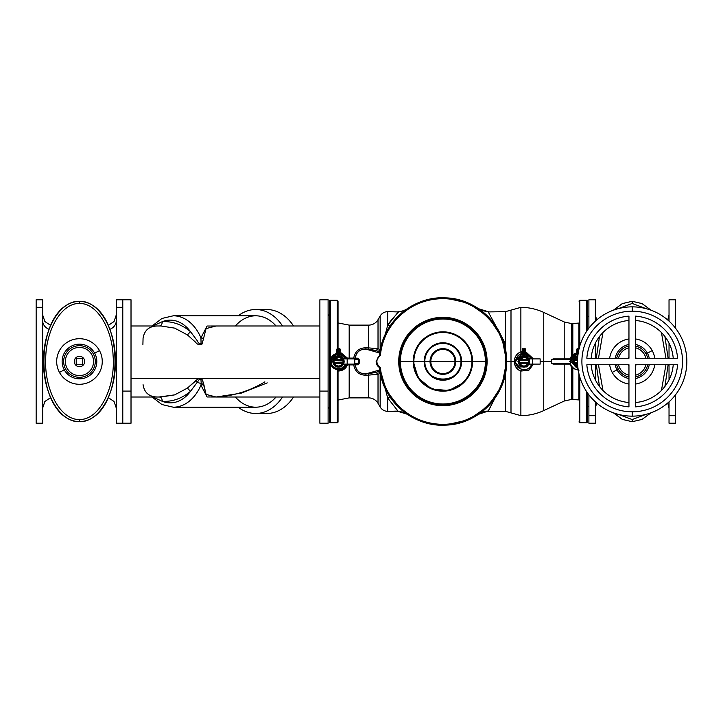 <?xml version="1.0" encoding="UTF-8"?>
<svg xmlns="http://www.w3.org/2000/svg" width="723" height="723" viewBox="0 0 723 723"><rect width="100%" height="100%" fill="white"/><g stroke="black" fill="none" stroke-linecap="round" stroke-linejoin="round"><path stroke-width="1.08" d="M282.548 325.983A51.984 36.756 -90 0 0 255.716 309.516A51.984 36.756 -90 0 0 238.201 315.797A51.984 36.756 90 0 1 282.548 325.983M255.716 309.516L266.742 309.516A51.984 36.756 90 0 1 293.574 325.983A51.984 36.756 -90 0 0 261.229 310.104M238.201 407.203A51.984 36.756 -90 0 0 255.716 413.484A51.984 36.756 -90 0 0 282.548 397.017A51.984 36.756 90 0 1 238.201 407.203M261.229 412.896A51.984 36.756 -90 0 0 293.574 397.017A51.984 36.756 90 0 1 266.742 413.484L255.716 413.484M152.083 325.983L161.925 318.463L173.294 315.797A45.703 32.318 90 0 1 200.949 337.858L203.57 338.427L206.055 328.604L216.096 325.983L206.055 328.604L203.57 338.427L200.949 337.858L207.058 326.028L224.627 325.983L207.058 326.028L200.949 337.858A45.703 32.318 -90 0 0 173.294 315.797L255.716 315.797A45.703 32.318 90 0 1 276.041 325.983A45.703 32.318 -90 0 0 235.382 325.983M235.382 397.017A45.703 32.318 -90 0 0 276.041 397.017A45.703 32.318 90 0 1 255.716 407.203L173.294 407.203A45.703 32.318 -90 0 0 200.94 385.142L207.058 396.972L224.627 397.017L207.058 396.972L200.94 385.142L203.57 384.573L206.055 394.397L216.096 397.017L241.283 393.14L267.239 382.883M159.214 326.019C161.121 325.829 162.142 324.383 162.277 321.69C172.345 321.12 181.744 324.446 190.483 331.649C181.744 324.446 172.345 321.12 162.277 321.69L152.716 325.983L162.277 321.69A41.365 29.254 90 0 1 190.483 331.649L187.42 334.894L195.49 342.133C197.144 344.51 199.322 345.169 202.024 344.094L203.57 338.427L202.024 344.094C199.322 345.169 197.144 344.51 195.49 342.133L187.42 334.894L190.483 331.649L197.189 340.632C198.509 343.353 199.801 344.311 201.066 343.479L200.949 337.858L201.066 343.479C199.801 344.311 198.509 343.353 197.189 340.632L190.483 331.649A41.365 29.254 -90 0 0 162.277 321.69C162.142 324.383 161.121 325.829 159.214 326.019C149.833 325.576 144.455 329.679 143.064 338.319L142.901 344.473M143.064 384.681C144.455 393.321 149.833 397.424 159.214 396.981C161.121 397.171 162.142 398.617 162.277 401.31L152.716 397.017L162.277 401.31A41.365 29.254 -90 0 0 190.483 391.351L197.307 382.205A4.329 1.464 21.1 0 0 201.211 383.389L200.949 385.142A45.703 32.318 90 0 1 173.294 407.203L161.925 404.537L152.083 397.017M201.211 383.389L203.461 382.847L203.57 384.573L200.949 385.142L201.211 383.389A4.329 1.464 -158.9 0 1 197.307 382.205L190.483 391.351L187.42 388.106L195.644 380.723L197.307 382.205L199.241 379.53L200.931 379.168L201.211 383.389L200.931 379.168L201.663 378.527L203.461 382.847L201.211 383.389M187.42 334.894L174.686 328.134L161.003 325.983L174.686 328.134L187.42 334.894M199.241 379.53L198.518 378.527L201.663 378.527L199.241 379.53L197.307 382.205L195.644 380.723L198.518 378.527L199.241 379.53M190.483 391.351A41.365 29.254 90 0 1 162.277 401.31C172.345 401.88 181.753 398.554 190.483 391.351C181.753 398.554 172.345 401.88 162.277 401.31C162.142 398.617 161.121 397.171 159.214 396.981L174.686 394.866L187.42 388.106L190.483 391.351M319.882 423.226L319.882 391.098L328.115 391.098L328.115 423.226L319.882 423.226M328.115 391.098L319.882 391.098L319.882 299.774L328.115 299.774L328.115 391.098L328.115 312.996L328.115 315.797L329.417 314.496L328.115 315.797M216.096 325.983L319.882 325.983L319.882 309.092L319.882 391.098M264.862 381.861C250.709 390.447 235.264 395.472 218.536 396.945L216.096 397.017L206.055 394.397L203.461 382.847L201.663 378.527L319.882 378.527L131.017 378.527L198.518 378.527L187.42 388.106L174.686 394.866L161.012 397.017L131.017 397.017M131.017 391.098L131.017 423.226L116.286 423.226L116.286 307.329L122.783 307.329L116.286 307.329L116.286 299.774L122.783 299.774L122.783 423.226L122.783 391.098L131.017 391.098L122.783 391.098L122.783 299.774L131.017 299.774L131.017 391.098L131.017 309.092L131.017 325.983L161.012 325.983M575.472 356.087L575.472 354.785L577.108 354.785L575.472 354.785L575.472 356.087M576.945 356.087L575.354 356.204L574.306 358.075L575.282 356.312L576.945 356.087L575.282 356.312M575.246 354.785L575.788 354.351L575.246 356.087L575.68 354.351M572.544 361.292L573.357 359.801L572.544 361.292L573.357 363.199L572.544 361.708M575.065 357.035A5.63 5.63 0 0 1 576.529 356.222L577.451 356.186A1.301 1.301 0 0 0 577.794 356.511A1.301 1.301 0 0 1 577.451 356.186A5.413 5.413 0 0 0 576.737 356.376A5.413 5.413 0 0 1 577.451 356.186L577.55 355.951A5.63 5.63 0 0 0 574.026 364.925M577.813 356.258A1.085 1.085 0 0 1 577.55 355.951L577.451 356.186A5.413 5.413 0 0 0 576.737 356.376L576.547 356.231A1.085 1.085 0 0 1 574.902 357.162L574.93 357.424A5.413 5.413 0 0 0 574.414 357.939L574.152 357.912A1.085 1.085 0 0 1 574.306 358.454L573.366 359.747A5.413 5.413 0 0 0 573.176 360.452A1.301 1.301 0 0 1 573.71 361.5A1.301 1.301 0 0 0 573.176 360.452L572.941 360.56A1.085 1.085 0 0 1 573.493 361.5A1.085 1.085 0 0 0 572.941 360.56A5.63 5.63 0 0 0 572.86 361.5A5.63 5.63 0 0 1 572.941 360.56L573.366 359.747A5.413 5.413 0 0 0 573.339 359.828A5.413 5.413 0 0 1 573.366 359.747A1.301 1.301 0 0 0 574.414 357.939A1.301 1.301 0 0 1 574.523 358.454L574.523 358.454A1.301 1.301 0 0 1 573.366 359.747A5.413 5.413 0 0 0 573.176 360.452A5.413 5.413 0 0 1 573.366 359.747L573.212 359.539A5.63 5.63 0 0 1 574.026 358.075A5.63 5.63 0 0 0 573.212 359.539A1.085 1.085 0 0 0 574.152 357.912L574.93 357.424A1.301 1.301 0 0 0 576.737 356.376A1.301 1.301 0 0 1 574.93 357.424A5.413 5.413 0 0 0 574.414 357.939A5.413 5.413 0 0 1 574.93 357.424L574.902 357.162A1.085 1.085 0 0 0 576.529 356.231L576.547 356.231A1.085 1.085 0 0 0 576.529 356.222L576.529 356.231A5.63 5.63 0 0 1 577.849 355.906A5.63 5.63 0 0 0 577.55 355.951A1.085 1.085 0 0 0 577.813 356.258L577.849 355.906M573.212 363.461L574.306 364.546A1.085 1.085 0 0 1 574.152 365.088L573.212 363.461A5.63 5.63 0 0 1 572.941 362.44A1.085 1.085 0 0 0 573.493 361.5L573.493 361.5A1.085 1.085 0 0 1 572.941 362.44L573.176 362.548A1.301 1.301 0 0 0 573.71 361.5A1.301 1.301 0 0 1 573.176 362.548A5.413 5.413 0 0 0 573.366 363.253L573.212 363.461A1.085 1.085 0 0 1 574.306 364.546L574.152 365.088A1.085 1.085 0 0 0 574.306 364.546L574.523 364.546A1.301 1.301 0 0 0 573.366 363.253A1.301 1.301 0 0 1 574.523 364.546L574.306 364.546A1.085 1.085 0 0 0 573.212 363.461L572.941 362.44A5.63 5.63 0 0 0 574.902 365.838A1.085 1.085 0 0 1 576.529 366.769L576.737 366.624A5.413 5.413 0 0 0 577.451 366.814A5.413 5.413 0 0 1 576.737 366.624L576.547 366.769A5.63 5.63 0 0 0 577.55 367.049L576.529 366.778A5.63 5.63 0 0 0 577.849 367.094L577.451 366.814A1.301 1.301 0 0 1 577.794 366.489A1.301 1.301 0 0 0 577.451 366.814L576.737 366.624A1.301 1.301 0 0 0 574.93 365.576A1.301 1.301 0 0 1 576.737 366.624A5.413 5.413 0 0 0 577.451 366.814L577.55 367.049A5.63 5.63 0 0 1 576.529 366.778L576.529 366.778A1.085 1.085 0 0 0 576.529 366.769L576.547 366.769A1.085 1.085 0 0 0 574.902 365.838A5.63 5.63 0 0 0 576.529 366.778L574.152 365.088A5.63 5.63 0 0 0 574.902 365.838A5.63 5.63 0 0 1 574.152 365.088L573.854 364.699M575.065 365.965A5.63 5.63 0 0 0 576.339 366.706M577.957 354.957L577.108 354.957L577.108 349.11L577.975 349.11L577.975 354.821L577.975 348.676L579.087 348.676L576.918 349.11L576.918 354.351L576.8 349.11L577.361 348.676L576.99 354.351L576.8 349.11L576.99 354.351L576.99 349.11L577.541 348.676L576.918 349.11M579.448 348.676L577.108 349.11L577.108 354.957L577.975 354.957M575.662 366.913L576.945 366.913L575.662 366.913M574.405 365.097L575.544 366.895L574.405 365.097M573.963 361.039L573.954 361.834M575.002 364.419L575.454 364.88M575.246 354.866A7.384 7.384 0 0 0 571.125 360.958L570.257 360.894A8.251 8.251 0 0 1 576.8 353.42A8.251 8.251 0 0 0 570.257 360.894L571.125 360.958L571.116 361.916L570.248 361.97A8.251 8.251 0 0 1 570.257 360.894A8.251 8.251 0 0 0 570.239 361.5L569.625 361.5L570.239 361.5A8.251 8.251 0 0 0 570.248 361.97L571.116 361.916L578.066 368.875L571.116 361.916L571.125 360.958L575.246 354.866M578.192 369.751A8.251 8.251 0 0 1 570.248 361.97A8.251 8.251 0 0 0 578.192 369.751M570.013 358.897L570.257 360.894L570.257 358.183L570.013 358.897L568.188 358.897M570.646 365.657L571.522 367.013L571.522 399.421L571.522 367.013L572.824 368.35L572.824 399.467L572.824 368.35L578.924 370.375L572.824 368.35L570.013 364.103M577.749 365.983A4.546 4.546 0 0 1 574.288 363.235A4.546 4.546 0 0 0 577.749 365.983L574.288 363.235L577.587 363.235L574.288 363.235A4.546 4.546 0 0 0 577.749 365.983L576.547 365.612M574.026 360.632L577.569 360.632L574.026 360.632A4.546 4.546 0 0 0 574.026 362.368L577.569 362.368L574.026 362.368L577.569 362.368L574.026 362.368L574.288 359.765L577.587 359.765L574.288 359.765A4.546 4.546 0 0 1 577.749 357.017A4.546 4.546 0 0 0 574.288 359.765L577.749 357.017M570.257 358.897L553.158 358.897L570.257 358.897M551.387 363.235L570.257 363.235L551.387 363.235L551.387 359.765L570.257 359.765L551.387 359.765L553.158 358.897L551.387 359.765L551.459 361.5L540.153 361.5L543.759 361.5L543.759 410.574A54.144 54.144 0 0 1 520.876 415.644A54.144 54.144 0 0 0 543.759 410.574L543.759 312.426L543.759 361.5L551.459 361.5L551.387 363.235L553.158 364.103L551.387 363.235M570.257 364.103L553.158 364.103L570.257 364.103M520.831 353.863L521.563 353.61L520.876 351.938L520.876 307.356L520.876 351.938C516.954 353.258 514.749 356.448 514.27 361.5L510.998 361.5L510.998 310.113L510.998 412.887L510.998 361.5L506.588 361.5L506.579 360.75C506.977 327.862 478.192 298.319 445.305 297.867C412.471 295.843 381.545 323.145 379.467 355.969L379.06 356.331M445.178 297.867L468.838 303.344L488.73 317.289L501.952 337.659L506.588 361.5L515.68 361.509C515.165 370.519 529.363 372.815 531.721 364.103C529.363 372.815 515.165 370.519 515.68 361.5L514.27 361.5C514.695 366.489 516.9 369.679 520.876 371.062L521.509 369.372L520.876 371.062C516.728 369.444 514.523 366.254 514.27 361.5C514.577 356.692 516.782 353.511 520.876 351.938L522.223 351.631L520.876 351.938L521.509 353.628L522.042 353.484M525.603 351.667L533.447 358.897L525.603 351.667M527.166 353.936L525.603 353.448L531.703 358.852M522.223 353.448A8.233 8.233 0 0 0 515.68 361.5L521.789 353.547M488.224 311.92L505.359 343.506L504.817 346.606L505.359 343.506L505.377 349.733L505.359 343.506L488.224 311.92L480.542 310.14L488.224 311.92L505.386 311.685L505.377 349.182L505.386 313.619M379.792 353.077L365.883 349.092L376.077 350.528L379.937 352.056L376.077 350.528L368.567 349.191L368.649 347.89L378.021 348.739L376.077 350.528L378.021 348.739L380.153 349.634L378.201 351.468L380.153 349.634L380.153 316.014L378.021 319.702A10.827 10.827 0 0 1 368.649 325.115L368.649 347.89L368.649 325.115L349.182 325.115L368.649 325.115A10.827 10.827 0 0 0 378.021 319.702L380.153 316.014A8.667 8.667 0 0 1 387.655 311.685A8.667 8.667 0 0 0 380.153 316.014L380.153 349.634L378.021 348.739L378.021 319.702L378.021 348.739L368.649 347.89L368.567 349.191L365.883 349.082L380.316 353.231M355.174 358.201C356.141 352.209 359.711 349.173 365.883 349.092L365.883 349.092C359.982 349.028 356.403 352.065 355.165 358.201L353.71 358.111C355.038 351.324 359.123 347.88 365.955 347.79C359.15 347.853 355.074 351.297 353.71 358.111L357.822 358.21L357.252 358.897L354.595 358.897L355.165 358.201L353.71 358.897L353.71 358.111L349.182 358.111L349.182 325.115L338.039 322.946L338.039 301.075L338.039 348.676L338.039 301.075L337.171 300.208L337.171 348.685L337.171 300.208L330.275 300.208L337.171 300.208M380.063 369.842L365.883 373.908C359.711 373.827 356.141 370.791 355.174 364.799L354.595 364.103L357.252 364.103L357.822 364.79L359.34 363.145L359.34 359.855L357.831 358.21L359.34 359.855L357.252 358.897L357.822 358.21M397.767 411.315L405.097 412.734L397.975 411.08L387.655 411.315A8.667 8.667 0 0 1 380.153 406.986L380.153 373.366L378.021 374.261L368.649 375.11L368.649 397.885L349.182 397.885L349.182 364.889L355.165 364.799C356.403 370.989 359.973 374.026 365.883 373.908L376.077 372.472L378.021 374.261L376.077 372.472L378.201 371.532L380.153 373.366L380.153 406.986A8.667 8.667 0 0 0 387.655 411.315L387.655 397.957L385.187 388.396L387.655 397.957L387.655 411.315L397.767 411.315L407.166 414.207L412.128 417.243M378.5 356.927L377.533 358.445M377.496 358.518L377.017 359.927M376.954 360.244L376.846 361.5L376.15 361.5L379.521 355.427M354.758 358.897L345.422 358.897L354.758 358.897L354.758 364.103L344.193 364.103L354.758 364.103L354.758 358.897L357.252 358.897L358.753 359.765L354.758 359.765L358.753 359.765L358.753 363.235L354.758 363.235L359.34 363.145L357.822 364.79L353.71 364.889L353.719 364.103L355.165 364.799M330.275 360.894L330.275 300.208A0.868 0.868 0 0 0 329.417 301.075L329.417 421.925A0.868 0.868 0 0 0 330.275 422.792A0.868 0.868 0 0 1 329.417 421.925A0.868 0.868 -0 0 0 330.275 422.792L337.171 422.792A0.868 0.868 -0 0 0 338.039 421.925L338.039 400.054L349.182 397.885L368.649 397.885L368.649 375.12L365.955 375.21C359.15 375.11 355.065 371.667 353.71 364.889C355.12 371.721 359.204 375.165 365.955 375.21L365.883 373.918L379.792 369.923M390.438 397.578L387.655 397.957L397.975 411.08L387.655 397.957L390.438 397.578M520.876 371.062L520.876 415.644L520.876 371.062L528.658 370.239L533.447 364.103L529.082 369.986L520.876 371.062L520.876 415.644L505.377 411.315L505.377 373.818L505.377 411.315L488.224 411.315L503.136 382.16L488.224 411.08L480.542 412.86A17.325 17.244 180 0 1 488.224 411.08A17.325 17.244 0 0 0 480.542 412.86A17.325 17.244 180 0 1 488.224 411.08L478.527 414.279L473.493 417.352M338.039 322.946L349.182 325.115L349.263 358.897L349.182 358.111L347.456 358.111L353.71 358.111L353.71 358.897M349.182 364.103L349.182 364.889L347.456 364.889L347.618 364.103L347.456 364.889C345.675 368.902 342.539 370.944 338.039 371.016L338.039 370.348C342.268 370.321 345.196 368.423 346.814 364.654C345.124 368.468 342.196 370.366 338.039 370.348L338.039 371.016C342.648 370.872 345.784 368.829 347.456 364.889L349.182 364.889L349.182 364.103M528.377 358.075A5.63 5.63 0 0 1 528.802 358.707A1.735 1.735 0 0 0 529.598 358.897L532.571 358.897L532.571 364.103L540.153 364.103L532.571 364.103L532.571 358.897L540.153 358.897L540.153 364.103L540.153 358.897L529.598 358.897L528.215 358.219L528.802 358.707A5.63 5.63 0 0 1 529.543 361.5A5.63 5.63 0 0 0 518.635 359.539A5.63 5.63 0 0 0 518.283 361.5A5.63 5.63 0 0 1 518.355 360.56A1.085 1.085 0 0 1 518.906 361.5A1.085 1.085 0 0 0 518.355 360.56L518.599 360.452A1.301 1.301 0 0 1 519.123 361.5L519.123 361.5A1.301 1.301 0 0 0 518.599 360.452L518.635 359.539A5.63 5.63 0 0 1 519.439 358.075A5.63 5.63 0 0 0 518.635 359.539A1.085 1.085 0 0 0 519.72 358.454L519.936 358.454A1.301 1.301 0 0 1 518.789 359.747A1.301 1.301 0 0 0 519.936 358.454L519.72 358.454A1.085 1.085 0 0 0 519.575 357.912L519.828 357.939A1.301 1.301 0 0 1 519.936 358.454A1.301 1.301 0 0 0 519.828 357.939L520.316 357.162A1.085 1.085 0 0 0 521.952 356.231L522.16 356.376A1.301 1.301 0 0 1 520.352 357.424A1.301 1.301 0 0 0 522.16 356.376L522.973 355.951A5.63 5.63 0 0 1 524.853 355.951L524.952 356.186A1.301 1.301 0 0 1 522.865 356.186A1.301 1.301 0 0 0 524.952 356.186L525.874 356.231A1.085 1.085 0 0 0 527.501 357.162L527.474 357.424A1.301 1.301 0 0 1 525.666 356.376A1.301 1.301 0 0 0 527.474 357.424L528.251 357.912A1.085 1.085 0 0 0 528.097 358.454L527.88 358.454A1.301 1.301 0 0 1 527.989 357.939A1.301 1.301 0 0 0 527.88 358.454L528.097 358.454A1.085 1.085 0 0 0 529.191 359.539L529.037 359.747A1.301 1.301 0 0 1 527.88 358.454A1.301 1.301 0 0 0 529.037 359.747L529.227 360.452A1.301 1.301 0 0 0 528.694 361.5L528.911 361.5A1.085 1.085 0 0 1 529.462 360.56L528.911 361.5A1.085 1.085 0 0 0 529.462 362.44A5.63 5.63 0 0 0 529.543 361.5A5.63 5.63 0 0 1 529.462 362.44L529.227 362.548A1.301 1.301 0 0 1 528.694 361.5A1.301 1.301 0 0 0 529.227 362.548L529.191 363.461A5.63 5.63 0 0 1 528.802 364.293A1.735 1.735 0 0 1 529.598 364.103L529.245 364.13M368.649 375.12L368.567 373.809L368.649 375.12L378.021 374.261L380.153 373.366L380.153 406.986L378.021 403.298L378.021 374.261L378.021 403.298A10.827 10.827 0 0 0 368.649 397.885A10.827 10.827 0 0 1 378.021 403.298M340.199 352.788L346.814 358.346L347.456 358.111L340.199 352.155L347.456 358.111L347.618 358.897L347.456 358.111L346.814 358.346L341.003 352.978M346.904 358.897L346.751 358.346L347.555 358.897L346.751 358.346L346.904 358.897M353.719 364.103L353.71 364.889L349.182 364.889L349.263 364.103L349.182 397.885L338.039 400.054L338.039 421.925A0.868 0.868 180 0 1 337.171 422.792L337.171 369.661L338.039 369.787L338.039 421.925L338.039 369.787L337.171 369.661L337.171 422.792L330.275 422.792L330.266 361.5L331.125 361.5L335.264 354.866A7.384 7.384 0 0 0 331.134 361.066L330.275 361.012A8.251 8.251 0 0 1 336.819 353.42L334.984 354.017M528.142 364.862L529.598 364.103A1.735 1.735 0 0 0 528.802 364.293L528.667 364.519M524.329 366.588L524.952 366.814A5.413 5.413 0 0 0 525.666 366.624L527.474 365.576A5.413 5.413 0 0 0 527.989 365.061A1.301 1.301 0 0 1 527.88 364.546L528.097 364.546A1.085 1.085 0 0 0 528.251 365.088A5.63 5.63 0 0 0 529.462 362.44A5.63 5.63 0 0 1 529.191 363.461A1.085 1.085 0 0 0 528.097 364.546L527.88 364.546A1.301 1.301 0 0 1 529.037 363.253A1.301 1.301 0 0 0 527.989 365.061L527.501 365.838A5.63 5.63 0 0 0 528.251 365.088L528.251 365.088A5.63 5.63 0 0 1 527.501 365.838A1.085 1.085 0 0 0 525.874 366.769L524.853 367.049A5.63 5.63 0 0 0 527.501 365.838L525.874 366.778A1.085 1.085 0 0 0 525.874 366.778L525.666 366.624A1.301 1.301 0 0 1 527.474 365.576A1.301 1.301 0 0 0 525.666 366.624L524.853 367.049A1.085 1.085 0 0 0 522.973 367.049L521.952 366.778A5.63 5.63 0 0 0 524.853 367.049L522.865 366.814A1.301 1.301 0 0 1 524.952 366.814A1.301 1.301 0 0 0 522.865 366.814L521.952 366.778A1.085 1.085 0 0 0 521.952 366.769L521.961 366.769A1.085 1.085 0 0 0 520.316 365.838A5.63 5.63 0 0 0 521.952 366.778L520.352 365.576A1.301 1.301 0 0 1 522.16 366.624A1.301 1.301 0 0 0 520.352 365.576L519.277 364.699M523.488 356.412L522.865 356.186A5.413 5.413 0 0 0 522.16 356.376L521.961 356.231A5.63 5.63 0 0 0 520.488 357.035A5.63 5.63 0 0 1 521.952 356.222L521.961 356.231A1.085 1.085 0 0 0 521.952 356.222L521.952 356.231A5.63 5.63 0 0 1 522.973 355.951A1.085 1.085 0 0 0 524.853 355.951A5.63 5.63 0 0 1 525.874 356.222A1.085 1.085 0 0 0 525.874 356.231L527.501 357.162A5.63 5.63 0 0 1 528.251 357.912L529.191 359.539A5.63 5.63 0 0 1 529.462 360.56A1.085 1.085 0 0 0 528.911 361.5L528.694 361.5A1.301 1.301 0 0 1 529.227 360.452L529.462 362.44L529.227 360.452A5.413 5.413 0 0 0 529.037 359.747L528.097 358.454A1.085 1.085 0 0 1 528.251 357.912L527.989 357.939A5.413 5.413 0 0 0 527.474 357.424L525.874 356.231L527.501 357.162A5.63 5.63 0 0 0 526.064 356.294A5.63 5.63 0 0 1 527.338 357.035M518.283 361.5L518.355 362.44A5.63 5.63 0 0 0 520.316 365.838A5.63 5.63 0 0 1 519.575 365.088A1.085 1.085 0 0 0 518.635 363.461L518.789 363.253A1.301 1.301 0 0 1 519.936 364.546L519.936 364.546A1.301 1.301 0 0 1 519.828 365.061A1.301 1.301 0 0 0 518.789 363.253L518.599 362.548A1.301 1.301 0 0 0 519.123 361.5A1.301 1.301 0 0 1 518.599 362.548L518.355 362.44A1.085 1.085 0 0 0 518.906 361.5A1.085 1.085 0 0 1 518.355 362.44A1.085 1.085 0 0 0 518.906 361.5L518.599 362.548A5.413 5.413 0 0 0 518.789 363.253L518.635 363.461A5.63 5.63 0 0 1 518.355 362.44L518.355 360.56A5.63 5.63 0 0 1 518.635 359.539L519.575 357.912A5.63 5.63 0 0 1 520.316 357.162L521.952 356.231A1.085 1.085 0 0 1 521.952 356.231L521.943 356.331M527.121 366.688L527.998 365.097L527.121 366.688M527.121 356.312L528.097 358.075L527.049 356.204L525.458 356.087L527.157 356.087L527.157 354.785L524.428 354.957L524.428 349.11L525.296 349.11L525.296 354.957L525.296 349.11L524.428 349.11L525.413 349.11L525.169 348.676L525.485 349.11L523.389 349.11L523.389 354.957L522.521 354.957L522.521 349.11L524.428 348.676L522.34 349.11L522.34 354.351L522.657 348.676L522.223 354.351L522.223 349.11L522.223 354.351L522.413 349.11L522.955 348.676L522.34 349.11L523.389 349.11L522.521 349.11L522.521 354.957L523.389 354.957L523.389 349.11L524.428 349.11L524.428 354.957L523.389 354.957L526.931 354.957L526.724 354.351L527.121 356.312M525.458 366.913L526.742 366.913L525.458 366.913M522.368 356.087L520.894 356.087L520.894 354.785L522.521 354.785L520.659 354.785L521.075 356.087L519.729 358.075M525.458 356.087L526.615 356.087L525.458 356.087M523.325 354.957L523.325 355.897L523.325 354.957M523.913 355.87L523.913 354.957L523.913 355.87M526.615 354.957L526.615 356.087L526.615 354.957M346.751 364.654L347.627 364.103L347.456 364.889M398.725 361.5A44.184 44.184 0 0 1 398.735 360.47L399.602 360.488L398.735 360.47A44.184 44.184 0 0 1 443.425 317.316A44.184 44.184 0 0 1 487.094 361.5L486.227 361.5L487.094 361.5A44.184 44.184 0 0 1 487.076 362.53L486.208 362.512L487.076 362.53A44.184 44.184 0 0 1 442.386 405.684A44.184 44.184 0 0 1 398.725 361.5L399.584 361.5L398.725 361.5A44.184 44.184 0 0 0 442.386 405.684A44.184 44.184 0 0 0 487.094 361.5A44.184 44.184 0 0 0 443.425 317.316A44.184 44.184 0 0 0 398.725 361.5M333.005 355.336L331.595 356.972M519.701 363.235A4.546 4.546 0 0 0 528.115 363.235A4.546 4.546 0 0 1 519.701 363.235A4.546 4.546 0 0 0 528.115 363.235C525.314 366.923 522.512 366.923 519.701 363.235L528.115 363.235L519.701 363.235L519.448 360.632L519.367 361.5L519.448 360.632L528.377 360.632A4.546 4.546 0 0 1 528.377 362.368L519.448 362.368L519.367 361.5A4.546 4.546 0 0 0 519.448 362.368L528.377 362.368L519.448 362.368L528.377 362.368L528.115 363.235L528.45 361.166M524.753 357.026L528.115 359.765L519.701 359.765A4.546 4.546 0 0 1 528.115 359.765A4.546 4.546 0 0 0 519.701 359.765L524.699 357.017M521.075 366.913L522.368 366.913L521.075 366.913M519.819 365.097L520.967 366.895L519.819 365.097M517.957 361.708L518.78 363.199L517.957 361.708M518.689 359.973L517.957 361.292L518.689 359.973M520.659 354.785L521.211 354.351L520.659 354.785L520.894 356.087L521.093 354.351M525.296 354.785L526.931 354.785L525.296 354.351M525.485 354.351L525.169 348.676L525.603 354.351M400.415 362.232A42.494 42.494 0 0 0 443.271 403.994A42.494 42.494 0 0 0 485.404 361.5L486.227 361.5A43.317 43.317 0 0 1 443.28 404.817A43.317 43.317 0 0 1 399.593 362.25L400.415 362.232L399.593 362.25A43.317 43.317 0 0 1 399.584 361.5L400.406 361.5A42.494 42.494 0 0 0 400.415 362.232A42.494 42.494 0 0 1 442.539 319.006A42.494 42.494 0 0 1 485.404 361.5L472.58 361.5A29.67 29.67 0 0 0 442.53 331.83A29.67 29.67 0 0 0 413.231 361.5L413.24 362.25C415.4 380.045 425.413 389.688 443.28 391.17C461.111 389.236 470.872 379.349 472.58 361.5L471.938 361.5A29.028 29.028 0 0 0 442.539 332.472A29.028 29.028 0 0 0 413.872 361.5L413.231 361.5A29.67 29.67 0 0 1 442.53 331.83A29.67 29.67 0 0 1 472.571 360.75L471.929 360.768L472.571 360.75A29.67 29.67 0 0 1 443.28 391.17A29.67 29.67 0 0 1 413.231 361.5L430.827 361.5L430.845 362.087A12.074 12.074 0 0 0 443.199 373.574A12.074 12.074 0 0 0 454.984 361.5L455.761 361.5A12.851 12.851 0 0 1 443.217 374.351A12.851 12.851 0 0 1 430.068 362.124L430.845 362.087L430.068 362.124A12.851 12.851 0 0 1 442.593 348.649A12.851 12.851 0 0 1 455.761 361.5L430.827 361.5A12.074 12.074 0 0 1 442.612 349.426A12.074 12.074 0 0 1 454.984 361.5A12.074 12.074 0 0 1 443.199 373.574A12.074 12.074 0 0 1 430.827 361.5L454.984 361.5L454.966 360.913L455.743 360.876L454.966 360.913A12.074 12.074 0 0 0 442.612 349.426A12.074 12.074 0 0 0 430.827 361.5L430.049 361.5A12.851 12.851 0 0 0 443.217 374.351A12.851 12.851 0 0 0 455.761 361.5L461.003 361.5L460.994 362.015C461.473 385.052 423.678 384.509 424.808 361.5A18.102 18.102 0 0 1 443.163 343.407A18.102 18.102 0 0 1 461.003 361.5L455.761 361.5A12.851 12.851 0 0 0 442.593 348.649A12.851 12.851 0 0 0 430.049 361.5L424.808 361.5A18.102 18.102 0 0 0 442.648 379.593A18.102 18.102 0 0 0 460.994 362.015L461.626 362.033A18.726 18.726 0 0 1 442.639 380.226A18.726 18.726 0 0 1 424.184 360.967A18.726 18.726 0 0 1 443.172 342.774A18.726 18.726 0 0 1 461.626 362.033L460.994 362.015A18.102 18.102 0 0 0 461.003 361.5L461.636 361.5L461.003 361.5A18.102 18.102 0 0 0 443.163 343.407A18.102 18.102 0 0 0 424.817 360.985L424.184 360.967L424.817 360.985A18.102 18.102 0 0 0 424.808 361.5L424.175 361.5A18.726 18.726 0 0 0 442.639 380.226A18.726 18.726 0 0 0 461.636 361.5L471.938 361.5A29.028 29.028 0 0 1 443.271 390.528A29.028 29.028 0 0 1 413.872 361.5A29.028 29.028 0 0 1 442.539 332.472A29.028 29.028 0 0 1 471.938 361.5L461.636 361.5A18.726 18.726 0 0 0 443.172 342.774A18.726 18.726 0 0 0 424.175 361.5L413.872 361.5L413.881 362.232L413.24 362.25L413.881 362.232A29.028 29.028 0 0 0 443.271 390.528A29.028 29.028 0 0 0 471.938 361.5L485.404 361.5A42.494 42.494 0 0 1 443.271 403.994A42.494 42.494 0 0 1 400.415 362.232M342.819 358.219L343.398 358.707A5.63 5.63 0 0 0 342.982 358.075A5.63 5.63 0 0 1 344.058 362.44A5.63 5.63 0 0 0 343.398 358.707A1.735 1.735 0 0 0 344.193 358.897L347.176 358.897L344.193 358.897L342.819 358.219L341.645 356.204L340.054 356.087L341.762 356.087L341.762 354.785L339.033 354.957L339.033 349.11L339.9 349.11L339.9 354.957L339.9 349.11L339.033 349.11L340.009 349.11L339.765 348.676L340.081 349.11L337.993 349.11L337.993 354.957L337.126 354.957L337.126 349.11L339.033 348.676L336.936 349.11L336.819 354.351L336.819 349.11L337.379 348.676L337.008 354.351L336.819 349.11L337.008 354.351L337.008 349.11L337.56 348.676L336.936 349.11L337.993 348.676L337.126 349.11L337.126 354.957L337.993 354.957L337.993 349.11L339.033 349.11L339.033 354.957L337.993 354.957L341.527 354.957L341.328 354.351L341.346 356.087L342.702 358.075M347.176 364.103L347.176 358.897L347.176 364.103M342.738 364.844L344.193 364.103A1.735 1.735 0 0 0 343.398 364.293A5.63 5.63 0 0 0 343.786 363.461A5.63 5.63 0 0 1 343.398 364.293A1.735 1.735 0 0 1 344.193 364.103L343.85 364.13M342.982 364.925A5.63 5.63 0 0 0 343.398 364.293L343.262 364.519M344.139 361.5A5.63 5.63 0 0 0 333.231 359.539A5.63 5.63 0 0 0 332.878 361.5A5.63 5.63 0 0 1 332.96 360.56A1.085 1.085 0 0 1 333.511 361.5A1.085 1.085 0 0 0 332.96 360.56L333.195 360.452A1.301 1.301 0 0 1 333.719 361.5L333.719 361.5A1.301 1.301 0 0 0 333.195 360.452L333.384 359.747A5.413 5.413 0 0 0 333.195 360.452L332.96 360.56A5.63 5.63 0 0 1 334.044 358.075A5.63 5.63 0 0 0 333.231 359.539A1.085 1.085 0 0 0 334.324 358.454L334.541 358.454A1.301 1.301 0 0 1 333.384 359.747A5.413 5.413 0 0 0 333.357 359.828A5.413 5.413 0 0 1 333.384 359.747L334.433 357.939A1.301 1.301 0 0 1 334.541 358.454L334.324 358.454A1.085 1.085 0 0 0 334.171 357.912A5.63 5.63 0 0 1 334.921 357.162A1.085 1.085 0 0 0 336.547 356.231L336.755 356.376A1.301 1.301 0 0 1 334.948 357.424A5.413 5.413 0 0 0 334.433 357.939L336.566 356.231A1.085 1.085 0 0 0 336.547 356.222L336.547 356.231A5.63 5.63 0 0 1 339.449 355.951L340.47 356.231A1.085 1.085 0 0 0 342.106 357.162L342.069 357.424A1.301 1.301 0 0 1 340.262 356.376A1.301 1.301 0 0 0 342.069 357.424L342.847 357.912A1.085 1.085 0 0 0 342.702 358.454L342.485 358.454A1.301 1.301 0 0 1 342.585 357.939A1.301 1.301 0 0 0 342.485 358.454L342.702 358.454A1.085 1.085 0 0 0 343.786 359.539L343.633 359.747A1.301 1.301 0 0 1 342.485 358.454A1.301 1.301 0 0 0 343.633 359.747L343.823 360.452A1.301 1.301 0 0 0 343.298 361.5L343.515 361.5A1.085 1.085 0 0 1 344.058 360.56L343.515 361.5A1.085 1.085 0 0 0 344.058 362.44A5.63 5.63 0 0 0 344.139 361.5L343.823 362.548A1.301 1.301 0 0 1 343.298 361.5A1.301 1.301 0 0 0 343.823 362.548L343.786 363.461A5.63 5.63 0 0 0 344.058 362.44A5.63 5.63 0 0 1 343.786 363.461A1.085 1.085 0 0 0 342.847 365.088A5.63 5.63 0 0 0 343.786 363.461L342.585 365.061A1.301 1.301 0 0 1 342.485 364.546L342.485 364.546A1.301 1.301 0 0 1 343.633 363.253A1.301 1.301 0 0 0 342.585 365.061L342.069 365.576A5.413 5.413 0 0 0 342.585 365.061L342.847 365.088A5.63 5.63 0 0 1 342.106 365.838A5.63 5.63 0 0 0 342.847 365.088A1.085 1.085 0 0 1 342.702 364.546L342.847 365.088L343.786 363.461L342.702 364.546A1.085 1.085 0 0 1 343.786 363.461L343.633 363.253A5.413 5.413 0 0 0 343.823 362.548L343.298 361.5A1.301 1.301 0 0 1 343.823 360.452L344.058 360.56A1.085 1.085 0 0 0 343.515 361.5L344.058 362.44L343.515 361.5L344.058 360.56L344.139 361.5M336.547 356.231L336.547 356.231A1.085 1.085 0 0 1 334.921 357.162L334.948 357.424A1.301 1.301 0 0 0 336.755 356.376L336.566 356.231A5.63 5.63 0 0 0 335.083 357.035A5.63 5.63 0 0 1 336.547 356.222L336.547 356.231A1.085 1.085 0 0 1 336.547 356.231L336.547 356.331M340.669 356.294A5.63 5.63 0 0 1 341.934 357.035A5.63 5.63 0 0 0 340.669 356.294M340.867 366.615L340.687 366.697A5.63 5.63 0 0 0 341.934 365.965M340.47 366.769L342.069 365.576A1.301 1.301 0 0 0 340.262 366.624L339.449 367.049A5.63 5.63 0 0 0 342.106 365.838A1.085 1.085 0 0 0 340.47 366.778L340.262 366.624A1.301 1.301 0 0 1 342.069 365.576L340.47 366.778A5.63 5.63 0 0 1 339.449 367.049A1.085 1.085 0 0 0 337.569 367.049L336.547 366.778A5.63 5.63 0 0 0 339.449 367.049L337.469 366.814A1.301 1.301 0 0 1 339.557 366.814A5.413 5.413 0 0 0 340.262 366.624L339.557 366.814A1.301 1.301 0 0 0 337.469 366.814L336.547 366.778A1.085 1.085 0 0 0 336.547 366.769L336.566 366.769A1.085 1.085 0 0 0 334.921 365.838A5.63 5.63 0 0 0 336.547 366.778L334.948 365.576A1.301 1.301 0 0 1 336.755 366.624A1.301 1.301 0 0 0 334.948 365.576L333.872 364.699M333.502 361.383L332.96 360.56A5.63 5.63 0 0 0 332.878 361.5L332.96 362.44A5.63 5.63 0 0 0 334.921 365.838A5.63 5.63 0 0 1 334.171 365.088A1.085 1.085 0 0 0 333.231 363.461L333.384 363.253A1.301 1.301 0 0 1 334.541 364.546L334.541 364.546A1.301 1.301 0 0 1 334.433 365.061A1.301 1.301 0 0 0 333.384 363.253L333.195 362.548A1.301 1.301 0 0 0 333.719 361.5A1.301 1.301 0 0 1 333.195 362.548L332.96 362.44A1.085 1.085 0 0 0 333.511 361.5A1.085 1.085 0 0 1 332.96 362.44A1.085 1.085 0 0 0 333.511 361.5L333.195 362.548A5.413 5.413 0 0 0 333.384 363.253L333.231 363.461A5.63 5.63 0 0 1 332.96 362.44L332.96 360.56L333.511 361.5L332.96 362.44M341.726 366.688L342.603 365.097L341.726 366.688M333.366 359.801L332.562 361.708L333.375 363.199L332.562 361.708L333.375 359.801M340.054 366.913L341.346 366.913L340.054 366.913M338.084 356.412L337.469 356.186A5.413 5.413 0 0 0 336.755 356.376L337.469 356.186A1.301 1.301 0 0 0 339.557 356.186A1.301 1.301 0 0 1 337.469 356.186L337.569 355.951A1.085 1.085 0 0 0 339.449 355.951A5.63 5.63 0 0 1 340.47 356.222A1.085 1.085 0 0 0 340.47 356.231L342.106 357.162A5.63 5.63 0 0 1 342.847 357.912L343.786 359.539A5.63 5.63 0 0 1 344.058 360.56L343.823 360.452A5.413 5.413 0 0 0 343.633 359.747L342.702 358.454A1.085 1.085 0 0 1 342.847 357.912L342.585 357.939A5.413 5.413 0 0 0 342.069 357.424L340.47 356.231L342.106 357.162M335.68 366.913L336.963 366.913L335.68 366.913M334.424 365.097L335.562 366.895L334.424 365.097M335.3 356.312L334.324 358.075L335.373 356.204L336.963 356.087L335.49 356.087L335.49 354.785L337.126 354.785L335.264 354.785L335.373 356.204L336.963 356.087M337.921 354.957L337.921 355.897L337.921 354.957M338.509 355.87L338.509 354.957L338.509 355.87M341.22 354.957L341.22 356.087L341.22 354.957M343.027 362.033L334.044 362.368L342.973 362.368A4.546 4.546 0 0 0 342.973 360.632L334.044 360.632L342.973 360.632L343.054 361.5L342.973 362.368L334.044 362.368L334.044 360.632L334.044 362.368L334.044 360.632L342.973 360.632A4.546 4.546 0 0 1 342.973 362.368L342.711 363.235L334.306 363.235A4.546 4.546 0 0 0 342.711 363.235A4.546 4.546 0 0 1 334.306 363.235A4.546 4.546 0 0 0 342.711 363.235C339.909 366.923 337.108 366.923 334.306 363.235L342.711 363.235L343.045 361.166M339.349 357.026L342.711 359.765L334.306 359.765A4.546 4.546 0 0 1 342.711 359.765A4.546 4.546 0 0 0 334.306 359.765L339.295 357.017M329.417 408.504L328.115 407.203L329.417 408.504M335.264 354.785L335.806 354.351L335.264 354.785L335.49 356.087L335.698 354.351M339.9 354.785L341.527 354.785L339.9 354.351M340.199 349.11L340.009 354.351L340.199 349.11M463.958 382.413L448.766 390.592L431.595 388.938L418.246 378.002L413.231 361.5L400.406 361.5L413.231 361.5M337.578 348.676L336.936 349.11M341.211 354.351L341.762 354.957M337.126 354.351L335.806 354.351L337.126 354.785M337.56 348.676L339.548 349.11M333.981 361.039L333.963 361.5A4.546 4.546 0 0 0 334.044 362.368L342.973 362.368M334.306 359.765L342.711 359.765A4.546 4.546 0 0 0 334.306 359.765L334.044 360.632A4.546 4.546 0 0 0 333.963 361.5L333.972 361.834M334.324 364.925L335.3 366.688L334.324 364.925M333.357 359.846L333.357 359.846A5.413 5.413 0 0 1 333.384 359.747A1.301 1.301 0 0 0 334.433 357.939L334.171 357.912A1.085 1.085 0 0 1 334.324 358.454L333.384 359.747A5.413 5.413 0 0 0 333.195 360.452A5.413 5.413 0 0 1 333.384 359.747M338.509 366.046L336.566 365.612M335.02 364.419L335.472 364.88M338.518 356.954L340.452 357.388M522.865 349.11L522.34 349.11M335.083 369.028L337.171 369.661C332.869 368.613 330.565 365.892 330.248 361.5L330.257 361.5A8.251 8.251 0 0 1 330.275 361.012L331.134 361.066A7.384 7.384 0 0 0 345.422 364.103C343.064 371.685 330.664 369.435 331.125 361.5L330.257 361.5A8.251 8.251 0 0 0 346.344 364.103A8.251 8.251 0 0 1 330.257 361.5L330.275 422.792A0.868 0.868 180 0 1 329.417 421.925L329.417 301.075A0.868 0.868 0 0 1 330.275 300.208L330.275 360.813M339.557 356.186L340.262 356.376A5.413 5.413 0 0 0 339.557 356.186L338.707 356.475M342.973 360.632L334.044 360.632M336.457 365.558L334.966 364.356M334.306 363.235L333.963 361.5M340.56 357.442L342.051 358.644M342.982 360.687L343.054 361.373M343.054 361.627L342.982 362.304M333.231 363.461A1.085 1.085 0 0 1 334.324 364.546L334.171 365.088L333.231 363.461L334.324 364.546A1.085 1.085 0 0 1 334.171 365.088L334.433 365.061A5.413 5.413 0 0 0 334.948 365.576L334.921 365.838A1.085 1.085 0 0 1 336.547 366.769L336.547 366.778A1.085 1.085 0 0 1 336.547 366.778L336.755 366.624A5.413 5.413 0 0 0 337.469 366.814L337.569 367.049A5.63 5.63 0 0 1 336.547 366.778A5.63 5.63 0 0 0 339.449 367.049L338.933 366.588M339.449 367.049A1.085 1.085 0 0 0 337.569 367.049L338.31 366.525M338.391 366.507L338.861 366.561M339.557 366.814A5.413 5.413 0 0 0 340.262 366.624M342.069 365.576A5.413 5.413 0 0 0 342.585 365.061A5.413 5.413 0 0 1 342.069 365.576M344.058 362.44L343.515 361.617M338.626 356.493L338.165 356.439M337.569 355.951L339.449 355.951A1.085 1.085 0 0 1 337.569 355.951A5.63 5.63 0 0 1 339.449 355.951M335.806 357.252L335.345 357.307M334.948 357.424A5.413 5.413 0 0 0 334.433 357.939A5.413 5.413 0 0 1 334.948 357.424M334.171 357.912L334.324 358.454A1.085 1.085 0 0 1 333.231 359.539M332.878 361.5A5.63 5.63 0 0 0 334.044 364.925M343.669 364.175A1.735 1.735 0 0 0 343.398 364.293L343.398 364.293A1.735 1.735 0 0 1 344.193 364.103A1.735 1.735 0 0 0 344.166 364.103M344.193 358.897A1.735 1.735 0 0 1 343.398 358.707A1.735 1.735 0 0 0 344.193 358.897A1.735 1.735 0 0 1 344.166 358.897M341.762 354.866L345.422 358.897A7.384 7.384 0 0 0 341.762 354.866M486.218 360.75A43.317 43.317 0 0 1 486.227 361.5L485.404 361.5A42.494 42.494 0 0 0 485.395 360.768L486.218 360.75L485.395 360.768A42.494 42.494 0 0 0 442.539 319.006A42.494 42.494 0 0 0 400.406 361.5L399.584 361.5A43.317 43.317 0 0 1 442.53 318.183A43.317 43.317 0 0 1 486.218 360.75A43.317 43.317 0 0 0 442.53 318.183A43.317 43.317 0 0 0 399.584 361.5L399.593 362.25C399.403 385.269 420.28 405.603 443.28 404.817C466.299 405.205 486.814 384.509 486.227 361.5A43.317 43.317 0 0 0 486.218 360.75M526.615 354.351L527.157 354.957M522.521 354.351L521.211 354.351L522.521 354.785M528.459 361.5L528.377 362.368A4.546 4.546 0 0 0 528.377 360.632L528.459 361.5M528.377 360.632L519.448 360.632L528.377 360.632L519.448 360.632L519.701 359.765L528.115 359.765A4.546 4.546 0 0 0 519.701 359.765M519.729 364.925L520.696 366.688L519.72 364.925M330.456 363.326L330.872 364.654M331.622 366.064L333.023 367.682M340.199 353.42A8.251 8.251 0 0 1 346.344 358.897A8.251 8.251 0 0 0 340.199 353.42M524.952 349.11L522.955 348.676M518.753 359.846L518.753 359.846A5.413 5.413 0 0 1 518.789 359.747A5.413 5.413 0 0 0 518.599 360.452L518.355 362.44A5.63 5.63 0 0 0 518.635 363.461A1.085 1.085 0 0 1 519.72 364.546L519.575 365.088L518.635 363.461L519.72 364.546A1.085 1.085 0 0 1 519.575 365.088L519.828 365.061A5.413 5.413 0 0 0 520.352 365.576L520.316 365.838A1.085 1.085 0 0 1 521.952 366.769L521.952 366.778A1.085 1.085 0 0 1 521.952 366.778L522.16 366.624A5.413 5.413 0 0 0 522.865 366.814L522.973 367.049A5.63 5.63 0 0 1 521.952 366.778L521.925 366.516M518.78 359.801L517.957 361.292L518.78 359.801M519.72 358.075L520.696 356.312M523.913 366.046L521.97 365.612M521.861 365.558L520.37 364.356M523.922 356.954L525.847 357.388M525.964 357.442L527.447 358.644M528.386 360.687L528.459 361.373M528.459 361.627L528.386 362.304M519.448 360.632A4.546 4.546 0 0 0 519.367 361.5L519.376 361.834M525.874 366.769L527.501 365.838L525.874 366.769A5.63 5.63 0 0 1 524.853 367.049A1.085 1.085 0 0 0 522.973 367.049L523.714 366.525M523.795 366.507L524.256 366.561M527.474 365.576A5.413 5.413 0 0 0 527.989 365.061A5.413 5.413 0 0 1 527.474 365.576M528.251 365.088A1.085 1.085 0 0 1 528.097 364.546L528.251 365.088L529.191 363.461L528.251 365.088M528.929 363.488L528.097 364.546A1.085 1.085 0 0 1 529.191 363.461L529.037 363.253A5.413 5.413 0 0 0 529.227 362.548L528.92 361.617M525.901 356.484L525.666 356.376A5.413 5.413 0 0 0 524.952 356.186L524.103 356.475M524.03 356.493L523.56 356.439M522.973 355.951L524.853 355.951A1.085 1.085 0 0 1 522.973 355.951M521.211 357.252L520.75 357.307M521.952 356.231L521.952 356.231A1.085 1.085 0 0 1 520.316 357.162L520.352 357.424A5.413 5.413 0 0 0 519.828 357.939L519.575 357.912A1.085 1.085 0 0 1 519.72 358.454L518.789 359.747A5.413 5.413 0 0 0 518.599 360.452A5.413 5.413 0 0 1 518.789 359.747M519.575 357.912L519.72 358.454A1.085 1.085 0 0 1 518.635 359.539M518.355 360.56L518.897 361.383M519.385 361.039L519.367 361.5M520.424 364.419L520.867 364.88M522.865 356.186A5.413 5.413 0 0 0 522.16 356.376A5.413 5.413 0 0 1 522.865 356.186M520.352 357.424A5.413 5.413 0 0 0 519.828 357.939A5.413 5.413 0 0 1 520.352 357.424M347.6 364.103L346.814 364.654M336.819 353.42A8.251 8.251 0 0 0 330.257 361.5L330.248 361.5C330.565 357.108 332.869 354.378 337.171 353.339M347.456 358.111L347.627 358.897L346.751 358.346M346.814 358.346L347.6 358.897M400.669 313.854L401.157 313.421M505.711 360.759A62.811 62.811 0 0 0 445.63 298.744A62.811 62.811 0 0 0 380.397 355.318L379.467 355.969A63.678 63.678 0 0 1 445.305 297.867A63.678 63.678 0 0 1 506.579 360.75L505.711 360.759C507.148 396.087 474.035 427.483 438.843 424.175C409.001 422.838 382.747 397.46 380.397 367.682C375.725 363.561 375.725 359.439 380.397 355.318C382.747 325.63 408.847 300.298 438.599 298.834C473.33 295.472 506.281 325.874 505.711 360.759L506.579 360.75A63.678 63.678 0 0 1 445.675 425.115A63.678 63.678 0 0 1 379.467 367.031L380.397 367.682A62.811 62.811 0 0 0 446.371 424.211A62.811 62.811 0 0 0 505.711 360.759M401.157 409.579L386.172 390.411L379.467 367.031L380.397 367.682L379.467 367.031C381.545 399.991 412.725 427.347 445.675 425.115C478.698 424.473 507.383 394.514 506.588 361.5L501.952 385.341L488.73 405.711L468.838 419.656L445.178 425.133M357.822 364.79L357.252 364.103L358.753 363.235L357.252 364.103L354.758 364.103M377.876 365.196L380.298 367.618M387.655 311.685L387.655 325.359L385.278 334.406L387.655 325.359L387.655 311.685L398.265 311.929L387.655 325.359L390.23 325.73L387.655 325.359C391.794 318.12 399.069 312.616 398.265 311.929L387.655 311.685M529.598 358.897A1.735 1.735 0 0 1 528.802 358.707L528.802 358.707A1.735 1.735 0 0 0 529.598 358.897A1.735 1.735 0 0 1 529.561 358.897M532.571 364.103L529.598 364.103A1.735 1.735 0 0 0 529.561 364.103A1.735 1.735 0 0 1 529.598 364.103L532.571 364.103M529.462 362.44A5.63 5.63 0 0 0 528.802 358.707A1.735 1.735 0 0 0 528.829 358.716M528.802 364.293A1.735 1.735 0 0 1 529.073 364.175A1.735 1.735 0 0 0 528.802 364.293A5.63 5.63 0 0 0 529.191 363.461M380.153 406.986L380.325 373.258L378.201 371.532L379.937 370.944L376.077 372.472L365.883 373.908M338.039 400.054L338.039 371.016M379.467 355.969L380.397 355.318A7.149 7.149 0 0 0 380.397 367.682M378.265 365.775L377.198 363.705M376.846 361.581L376.15 361.5C376.267 364.437 377.605 366.588 380.171 367.935M377.316 358.951L378.554 356.864M359.34 363.145L358.753 363.235L358.753 359.765L359.34 359.855L359.331 363.145M376.918 362.476L377.551 364.591M365.883 349.082L365.955 347.79L368.649 347.88M398.057 311.685C397.587 311.613 401.22 312.327 406.977 308.929L412.038 305.802M404.952 310.366L398.265 311.929L404.952 310.366M473.583 305.693L478.527 308.721L488.224 311.685M531.721 364.103L530.89 365.865M521.509 369.372L515.861 363.226M515.888 363.353L516.52 365.115M518.545 367.745L519.9 368.685M531.721 358.897A8.233 8.233 0 0 0 525.603 353.448L525.865 353.502M515.779 360.253L515.933 359.467M516.168 358.707L516.367 358.201M517.541 356.285L520.153 354.18M528.757 354.848L529.48 355.445M519.882 354.324L519.268 354.704M518.698 355.129L515.879 359.72M523.416 369.715L524.193 369.724M524.609 369.697L525.44 369.589M528.161 368.549L529.119 367.871M529.417 367.618L530.384 366.579M505.386 311.685L520.876 307.356A54.144 54.144 0 0 1 543.759 312.426A54.144 54.144 0 0 0 520.876 307.356L520.876 351.938M586.724 331.215L586.724 300.208L586.724 331.215M587.591 315.797L587.591 329.95L587.591 301.789L587.591 315.797L588.893 317.099M566.154 358.897L564.202 358.897L564.202 321.961L564.202 358.897L553.158 358.897M588.893 405.901L587.591 407.203L587.591 421.211L587.591 393.05M564.202 364.103L564.202 401.039L564.202 364.103M574.686 353.466L571.522 355.987L571.522 323.579L571.522 355.987L570.257 358.183L572.824 354.65L572.824 323.533L572.824 354.65L576.764 352.779M587.591 301.075L586.724 300.208L579.792 300.208L579.792 346.055L579.792 300.208L578.924 301.075M578.924 421.925L579.792 422.792L579.792 376.945L579.792 422.792L586.724 422.792L586.724 391.785L586.724 422.792L587.591 421.925M578.924 399.927L578.924 373.628L578.924 399.927L571.522 399.421L564.202 401.039L543.759 410.574M543.759 312.426L564.202 321.961L571.522 323.579L578.924 323.073L578.924 348.676M574.523 364.546A1.301 1.301 0 0 1 574.414 365.061A1.301 1.301 0 0 0 574.523 364.546M574.306 364.925L575.282 366.688L574.306 364.925M575.788 354.351L576.8 354.351M572.941 362.44A1.085 1.085 0 0 0 573.493 361.5L572.941 362.44L573.493 361.5L572.941 360.56A5.63 5.63 0 0 1 573.212 359.539L574.152 357.912A5.63 5.63 0 0 1 574.902 357.162L576.529 356.231A1.085 1.085 0 0 1 576.529 356.231L576.529 356.331M574.152 365.088L574.414 365.061A5.413 5.413 0 0 0 574.93 365.576L575.345 365.693M575.788 357.252L575.327 357.307M574.152 357.912L574.306 358.454A1.085 1.085 0 0 1 573.212 359.539M572.86 361.5L572.941 360.56L573.484 361.383M576.439 365.558L574.948 364.356M574.288 363.235L573.945 361.5M628.956 358.256L628.956 316.132L628.956 358.256L586.841 358.256A45.486 45.486 0 0 1 628.956 316.132L628.956 320.479A41.148 41.148 0 0 0 591.179 358.256A41.148 41.148 0 0 1 628.956 320.479L628.956 316.132A45.486 45.486 0 0 0 586.841 358.256L628.956 358.256M628.956 403.868L628.956 406.868A45.486 45.486 0 0 1 586.841 364.744A45.486 45.486 0 0 0 628.956 406.868L628.956 402.521A41.148 41.148 0 0 1 591.179 364.744A41.148 41.148 0 0 0 628.956 402.521L628.956 406.868A45.486 45.486 0 0 1 586.841 364.744L628.956 364.744L628.956 406.868L628.956 364.744L589.832 364.744M635.454 406.868L635.454 364.744L635.454 406.868L635.454 364.744L677.578 364.744L635.454 364.744L635.454 402.521A41.148 41.148 0 0 0 673.23 364.744L677.578 364.744A45.486 45.486 0 0 1 635.454 406.868A45.486 45.486 0 0 0 677.578 364.744L673.23 364.744A41.148 41.148 0 0 1 635.454 402.521M677.496 364.744L674.577 364.744M635.454 316.132A45.486 45.486 0 0 1 677.578 358.256A45.486 45.486 0 0 0 635.454 316.132L635.454 358.256L677.578 358.256L635.454 358.256L635.454 316.132L635.454 358.256L673.23 358.256A41.148 41.148 0 0 0 635.454 320.479A41.148 41.148 0 0 1 673.23 358.256L635.454 358.256L635.454 316.132A45.486 45.486 0 0 1 677.578 358.256L674.577 358.256M675.047 358.256L677.324 358.256L675.047 358.256M632.209 416.141A54.641 54.641 0 0 0 686.85 361.5A54.641 54.641 0 0 0 632.209 306.859A54.641 54.641 0 0 0 577.56 361.5A54.641 54.641 0 0 0 632.209 416.141L632.209 411.812A50.312 50.312 0 0 0 682.521 361.5A50.312 50.312 0 0 0 632.209 311.188L632.209 306.859A54.641 54.641 0 0 1 686.85 361.5A54.641 54.641 0 0 1 632.209 416.141A54.641 54.641 0 0 1 577.56 361.5A54.641 54.641 0 0 1 632.209 306.859L632.209 311.188A50.312 50.312 0 0 0 581.898 361.5A50.312 50.312 0 0 0 632.209 411.812L632.209 416.141M589.832 358.256L586.841 358.256M628.151 358.256A5.197 5.197 0 0 1 628.956 357.442A5.197 5.197 0 0 0 628.151 358.256A5.197 5.197 0 0 1 628.956 357.442M635.454 357.442A5.197 5.197 0 0 1 636.267 358.256A5.197 5.197 0 0 0 635.454 357.442A5.197 5.197 0 0 1 636.267 358.256M636.267 364.744A5.197 5.197 0 0 1 635.454 365.558A5.197 5.197 0 0 0 636.267 364.744A5.197 5.197 0 0 1 635.454 365.558M628.956 365.558A5.197 5.197 0 0 1 628.151 364.744A5.197 5.197 0 0 0 628.956 365.558A5.197 5.197 0 0 1 628.151 364.744M635.454 347.799A14.08 14.08 0 0 1 644.564 354.749A14.08 14.08 0 0 0 635.454 347.799A14.08 14.08 0 0 1 645.901 358.256A14.08 14.08 0 0 0 644.564 354.749A14.08 14.08 0 0 1 645.901 358.256M645.901 364.744A14.08 14.08 0 0 1 635.454 375.201A14.08 14.08 0 0 0 645.901 364.744A14.08 14.08 0 0 1 635.454 375.201M628.956 375.201A14.08 14.08 0 0 1 618.508 364.744A14.08 14.08 0 0 0 628.956 375.201A14.08 14.08 0 0 1 618.508 364.744M618.508 358.256A14.08 14.08 0 0 1 628.956 347.799A14.08 14.08 0 0 0 618.508 358.256A14.08 14.08 0 0 1 628.956 347.799M646.082 353.918A15.807 15.807 0 0 1 647.681 358.256A15.807 15.807 0 0 0 635.454 346.028A15.807 15.807 0 0 1 646.082 353.918L647.419 353.186L646.082 353.918M647.681 364.744A15.807 15.807 0 0 1 635.454 376.972A15.807 15.807 0 0 0 647.681 364.744M628.956 376.972A15.807 15.807 0 0 1 616.728 364.744A15.807 15.807 0 0 0 628.956 376.972M616.728 358.256A15.807 15.807 0 0 1 628.956 346.028A15.807 15.807 0 0 0 616.728 358.256M618.328 369.082L616.99 369.815A17.334 17.334 0 0 1 615.174 364.744A17.334 17.334 0 0 0 616.99 369.815L618.328 369.082M615.174 358.256A17.334 17.334 0 0 1 628.956 344.473A17.334 17.334 0 0 0 615.174 358.256M635.454 344.473A17.334 17.334 0 0 1 649.236 358.256A17.334 17.334 0 0 0 635.454 344.473M649.236 364.744A17.334 17.334 0 0 1 635.454 378.527A17.334 17.334 0 0 0 649.236 364.744M628.956 378.527A17.334 17.334 0 0 1 616.99 369.815L612.209 372.426A22.793 22.793 0 0 1 609.652 364.744A22.793 22.793 0 0 0 612.209 372.426L616.99 369.815A17.334 17.334 0 0 0 628.956 378.527M609.652 358.256A22.793 22.793 0 0 1 628.956 338.942A22.793 22.793 0 0 0 609.652 358.256M635.454 338.942A22.793 22.793 0 0 1 652.209 350.574L647.419 353.186L652.209 350.574A22.793 22.793 0 0 1 654.767 358.256A22.793 22.793 0 0 0 635.454 338.942M654.767 364.744A22.793 22.793 0 0 1 635.454 384.058A22.793 22.793 0 0 0 654.767 364.744M628.956 384.058A22.793 22.793 0 0 1 612.209 372.426A22.793 22.793 0 0 0 628.956 384.058M632.209 303.452L646.082 308.649L632.209 303.452L632.209 301.292L642.123 303.624L651.034 310.203L641.988 303.561L632.209 301.292L632.209 303.452L618.328 308.649L632.209 303.452M661.446 332.544L665.937 358.256L661.446 332.544M665.937 364.744L661.446 390.456L665.937 364.744M646.082 414.351L632.209 419.548L618.328 414.351L632.209 419.548L646.082 414.351M602.964 390.456L598.472 364.744L602.964 390.456M598.472 358.256L602.964 332.544L598.472 358.256M664.925 336.538L668.106 358.256L664.925 336.538M668.106 364.744L664.925 386.462L668.106 364.744M651.034 412.797L642.123 419.376L632.209 421.708L632.209 419.548L632.209 421.708L622.286 419.376L613.384 412.797L622.422 419.439L632.209 421.708L641.988 419.439L651.034 412.797M599.484 386.462L596.303 364.744L599.484 386.462M596.303 358.256L599.484 336.538L596.303 358.256M632.209 301.292L622.422 303.561L613.384 310.203L622.286 303.624L632.254 301.292M669.028 402.368A10.827 9.507 0 0 0 669.01 401.889A10.827 9.507 180 0 1 669.028 402.368M595.4 401.889A10.827 9.507 0 0 0 595.381 402.368A10.827 9.507 180 0 1 595.4 401.889L595.381 415.671L595.381 401.88M669.028 307.329L669.028 321.12L669.028 299.774L675.526 299.774L675.526 328.188L675.526 307.329M669.028 343.118L669.028 358.256L669.028 343.118M669.028 364.744L669.028 379.882L669.028 364.744M669.028 401.88L669.028 415.671L675.526 415.671L675.526 423.226L669.028 423.226L669.028 401.88M595.381 379.882L595.381 364.744L595.381 379.882M595.381 358.256L595.381 343.118L595.381 358.256M588.893 307.329L588.893 328.188L588.893 299.774L595.381 299.774L595.381 321.12L595.381 307.329M675.526 415.671L675.526 394.812L675.526 415.671L669.028 415.671M588.893 415.671L595.381 415.671L595.381 423.226L588.893 423.226L588.893 394.812L588.893 415.671L595.381 415.671M632.209 411.812A50.312 50.312 0 0 1 581.898 361.5A50.312 50.312 0 0 1 632.209 311.188A50.312 50.312 0 0 1 682.521 361.5A50.312 50.312 0 0 1 632.209 411.812M628.956 316.132L628.956 319.096M82.72 364.744L76.222 364.744L82.72 364.744L82.72 358.256L82.72 364.744L76.222 364.744L76.222 358.256L76.222 364.744L76.222 358.256L82.72 358.256L76.222 358.256L76.222 364.744L82.72 364.744M79.467 358.256L82.72 358.256L79.467 358.256M84.031 359.006A5.197 5.197 0 0 1 81.961 366.064A5.197 5.197 0 0 1 74.903 363.994A5.197 5.197 0 0 1 76.972 356.936A5.197 5.197 0 0 1 84.031 359.006A5.197 5.197 0 0 0 76.972 356.936A5.197 5.197 0 0 0 74.903 363.994A5.197 5.197 0 0 1 76.972 356.936A5.197 5.197 0 0 1 84.031 359.006A5.197 5.197 0 0 1 81.961 366.064A5.197 5.197 0 0 1 74.903 363.994A5.197 5.197 0 0 0 81.961 366.064A5.197 5.197 0 0 0 84.031 359.006M79.467 303.452C60.786 303.064 45.901 331.279 45.73 358.481C44.058 387.564 59.25 419.9 79.467 419.548L79.467 421.708C32.083 419.756 32.083 303.244 79.467 301.292L79.467 303.452L79.467 301.292C126.85 303.244 126.85 419.756 79.467 421.708L79.467 419.548C100.461 419.873 115.761 385.377 113.068 355.445C112.056 329.272 97.388 303.054 79.467 303.452C97.388 303.054 112.056 329.272 113.068 355.445C115.761 385.377 100.461 419.873 79.467 419.548C59.25 419.9 44.058 387.564 45.73 358.481C45.901 331.279 60.786 303.064 79.467 303.452M79.467 421.708C98.68 422.539 115.915 393.674 115.418 361.5C115.915 329.327 98.68 300.461 79.467 301.292C60.253 300.461 43.019 329.327 43.516 361.5C43.019 393.674 60.253 422.539 79.467 421.708L79.422 421.708M52.49 321.699L54.135 318.771M103.859 317.261L106.733 322.25M109.86 329.317A10.827 9.507 180 0 0 116.286 320.632A10.827 9.507 0 0 1 109.86 329.317M42.648 320.632A10.827 9.507 180 0 0 49.083 329.317A10.827 9.507 0 0 1 42.648 320.632M116.286 307.329L116.286 415.671M42.648 415.671L42.648 307.329L36.15 307.329L36.15 299.774L42.648 299.774L42.648 423.226L36.15 423.226L36.15 307.329L42.648 307.329M36.15 307.329L36.15 415.671M99.467 350.574A22.793 22.793 0 0 0 68.54 341.5A22.793 22.793 0 0 0 59.467 372.426A22.793 22.793 0 0 0 90.393 381.5A22.793 22.793 0 0 0 99.467 350.574L94.686 353.186A17.334 17.334 0 0 0 71.152 346.281A17.334 17.334 0 0 0 64.257 369.815L59.467 372.426A22.793 22.793 0 0 1 68.54 341.5A22.793 22.793 0 0 1 99.467 350.574A22.793 22.793 0 0 1 90.393 381.5A22.793 22.793 0 0 1 59.467 372.426L64.257 369.815A17.334 17.334 0 0 0 87.781 376.719A17.334 17.334 0 0 0 94.686 353.186L99.467 350.574M65.594 369.082L64.257 369.815A17.334 17.334 0 0 1 71.152 346.281A17.334 17.334 0 0 1 94.686 353.186L93.339 353.918L94.686 353.186A17.334 17.334 0 0 1 87.781 376.719A17.334 17.334 0 0 1 64.257 369.815L65.594 369.082A15.807 15.807 0 0 0 87.049 375.373A15.807 15.807 0 0 0 93.339 353.918A15.807 15.807 0 0 0 71.884 347.627A15.807 15.807 0 0 0 65.594 369.082A15.807 15.807 0 0 1 71.884 347.627A15.807 15.807 0 0 1 93.339 353.918A15.807 15.807 0 0 1 87.049 375.373A15.807 15.807 0 0 1 65.594 369.082M67.112 368.251A14.08 14.08 0 0 0 86.218 373.854A14.08 14.08 0 0 0 91.821 354.749A14.08 14.08 0 0 0 72.716 349.146A14.08 14.08 0 0 0 67.112 368.251A14.08 14.08 0 0 1 72.716 349.146A14.08 14.08 0 0 1 91.821 354.749A14.08 14.08 0 0 1 86.218 373.854A14.08 14.08 0 0 1 67.112 368.251M216.096 397.017L319.882 397.017M419.711 302.196L428.73 299.421M437.035 298.093L448.775 298.093M419.702 420.795L428.676 423.57M437.008 424.907L448.721 424.916M465.883 420.885L456.945 423.615M337.171 422.792L338.039 421.925M525.106 348.676L524.428 348.676M339.711 348.676L339.033 348.676M466.028 302.169L457.072 299.421M667.763 320.009L669.028 314.93M596.647 320.009L595.381 314.93M596.647 402.991L595.381 408.07M667.763 402.991L669.028 408.07M108.242 397.605L114.044 401.464L116.286 408.07M50.691 397.605L44.889 401.464L42.648 408.07M108.242 325.395L114.044 321.536L116.286 314.93M50.691 325.395L44.889 321.536L42.648 314.93"/></g></svg>
